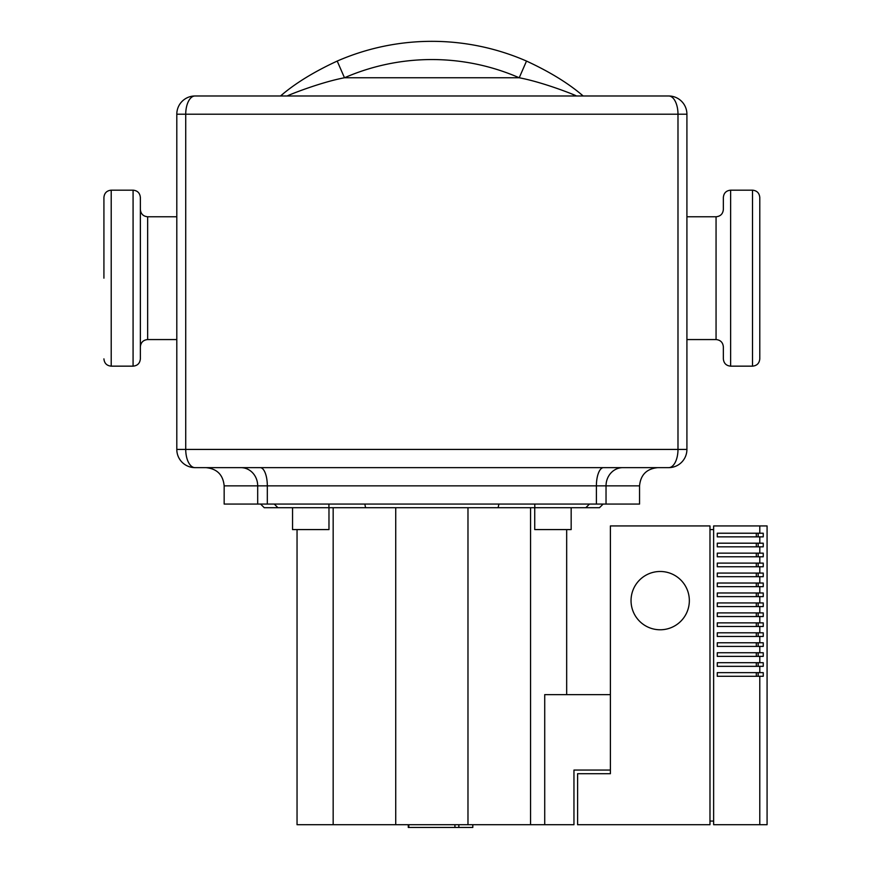 <?xml version="1.0" encoding="UTF-8"?>
<svg xmlns="http://www.w3.org/2000/svg" width="871" height="871" viewBox="0 0 871 871"><rect width="100%" height="100%" fill="white"/><g stroke="black" fill="none" stroke-linecap="round" stroke-linejoin="round"><path stroke-width="1.31" d="M103.921 278.165L103.921 197.456C104.357 193.035 106.785 190.607 111.216 190.172L111.216 366.158C106.785 365.733 104.357 363.305 103.921 358.874M140.362 358.874L140.362 197.456C139.926 193.035 137.498 190.607 133.078 190.172L133.078 366.158C137.498 365.733 139.926 363.305 140.362 358.874M176.802 339.559L147.645 339.559L147.645 216.77C143.225 216.335 140.797 213.907 140.362 209.486M176.802 216.77L147.645 216.77M759.784 358.874L759.784 197.456C759.349 193.035 756.921 190.607 752.5 190.172L752.5 366.158C756.921 365.733 759.349 363.305 759.784 358.874M716.06 216.77L716.06 339.559C720.48 340.006 722.908 342.434 723.355 346.854L723.355 358.874C723.779 363.305 726.207 365.733 730.638 366.158L730.638 190.172C726.207 190.607 723.779 193.035 723.355 197.456L723.355 209.486C722.908 213.907 720.48 216.335 716.06 216.77L686.914 216.77M716.06 339.559L686.914 339.559M257.685 504.069L257.685 485.855A18.215 16.767 90 0 0 240.908 467.64L260.2 467.64A18.215 7.12 -90 0 1 267.321 485.855L224.163 485.855L224.163 504.069L639.543 504.069L639.543 485.855C640.631 474.793 646.696 468.718 657.768 467.64L622.798 467.64A18.215 16.767 -90 0 0 606.031 485.855L639.543 485.855M176.802 114.199L185.73 114.199A18.215 9.287 -90 0 1 195.017 95.984A18.215 18.215 0 0 0 176.802 114.199L176.802 449.425A18.215 18.215 0 0 0 195.017 467.64L668.699 467.64A18.215 18.215 0 0 0 686.914 449.425L686.914 114.199A18.215 18.215 0 0 0 668.699 95.984A18.215 9.287 90 0 1 677.986 114.199L686.914 114.199M283.097 93.872L280.538 95.973C294.899 83.54 313.789 71.901 337.208 61.068C313.789 71.901 294.899 83.54 280.516 95.984L287.256 95.984M287.637 95.766C289.074 94.874 320.376 82.309 344.481 77.769L519.225 77.769L526.509 61.068C549.928 71.901 568.817 83.54 583.189 95.984C568.817 83.54 549.928 71.901 526.509 61.068A236.836 236.836 0 0 0 337.208 61.068L344.481 77.769A218.621 218.621 0 0 1 519.225 77.769C543.341 82.309 574.642 94.874 576.079 95.766L572.051 94.09M686.914 449.425L677.986 449.425A18.215 9.287 90 0 1 668.699 467.64M195.017 467.64A18.215 9.287 -90 0 1 185.73 449.425L176.802 449.425M668.699 95.984L195.017 95.984M472.801 824.717L472.801 827.45L408.27 827.45L408.27 824.717M458.843 827.45L458.843 824.717M408.804 827.45L408.804 824.717M454.912 827.45L454.912 824.717L454.945 827.45M408.771 827.45L408.771 824.717M328.977 507.717L328.977 529.579L292.547 529.579L292.547 507.717M534.729 507.717L534.729 529.579L571.169 529.579L571.169 507.717M610.397 694.633L544.723 694.633L544.723 824.717L573.956 824.717L573.956 770.062L610.397 770.062M566.673 694.633L566.673 529.579M544.723 824.717L530.548 824.717L530.548 507.717M260.603 504.069L264.251 507.717L277.914 507.717L274.267 504.069L277.914 507.717L498.136 507.717L498.887 504.069M364.829 504.069L365.57 507.717M589.449 504.069L585.802 507.717L599.466 507.717L603.113 504.069M498.136 507.717L585.802 507.717M530.548 824.717L467.977 824.717L467.977 507.717M467.977 824.717L395.728 824.717L395.728 507.717M395.728 824.717L333.168 824.717L333.168 507.717M333.168 824.717L297.044 824.717L297.044 529.579M660.196 571.485A29.146 29.146 0 0 1 689.342 600.631A29.146 29.146 0 0 1 660.196 629.777A29.146 29.146 0 0 1 631.04 600.631A29.146 29.146 0 0 1 660.196 571.485M759.784 824.717L767.079 824.717L767.079 525.932L713.632 525.932L713.632 824.717L759.784 824.717L759.784 676.299L717.279 676.299L717.279 672.652L759.784 672.652L759.784 666.337L717.279 666.337L717.279 662.7L759.784 662.7L759.784 656.375L717.279 656.375L717.279 652.738L759.784 652.738L759.784 646.424L717.279 646.424L717.279 642.776L759.784 642.776L759.784 636.461L717.279 636.461L717.279 632.814L759.784 632.814L759.784 626.499L717.279 626.499L717.279 622.863L759.784 622.863L759.784 616.537L717.279 616.537L717.279 612.901L759.784 612.901L759.784 606.586L717.279 606.586L717.279 602.939L759.784 602.939L759.784 596.624L717.279 596.624L717.279 592.977L759.784 592.977L759.784 586.662L717.279 586.662L717.279 583.026L759.784 583.026L759.784 576.7L717.279 576.7L717.279 573.064L759.784 573.064L759.784 566.749L717.279 566.749L717.279 563.102L759.784 563.102L759.784 556.787L717.279 556.787L717.279 553.139L759.784 553.139L759.784 546.825L717.279 546.825L717.279 543.188L759.784 543.188L759.784 536.863L717.279 536.863L717.279 533.226L759.784 533.226L759.784 525.932M759.784 533.226L763.246 533.226L763.246 536.863L759.784 536.863M759.784 543.188L763.246 543.188L763.246 546.825L759.784 546.825M759.784 553.139L763.246 553.139L763.246 556.787L759.784 556.787M759.784 563.102L763.246 563.102L763.246 566.749L759.784 566.749M759.784 573.064L763.246 573.064L763.246 576.7L759.784 576.7M759.784 583.026L763.246 583.026L763.246 586.662L759.784 586.662M759.784 592.977L763.246 592.977L763.246 596.624L759.784 596.624M759.784 602.939L763.246 602.939L763.246 606.586L759.784 606.586M759.784 612.901L763.246 612.901L763.246 616.537L759.784 616.537M759.784 622.863L763.246 622.863L763.246 626.499L759.784 626.499M759.784 632.814L763.246 632.814L763.246 636.461L759.784 636.461M759.784 642.776L763.246 642.776L763.246 646.424L759.784 646.424M759.784 652.738L763.246 652.738L763.246 656.375L759.784 656.375M759.784 662.7L763.246 662.7L763.246 666.337L759.784 666.337M759.784 672.652L763.246 672.652L763.246 676.299L759.784 676.299M756.3 676.299L756.3 672.652M758.151 676.299L758.151 672.652M756.3 666.337L756.3 662.7M758.151 666.337L758.151 662.7M756.3 656.375L756.3 652.738M758.151 656.375L758.151 652.738M756.3 646.424L756.3 642.776M758.151 646.424L758.151 642.776M756.3 636.461L756.3 632.814M758.151 636.461L758.151 632.814M756.3 626.499L756.3 622.863M758.151 626.499L758.151 622.863M756.3 616.537L756.3 612.901M758.151 616.537L758.151 612.901M756.3 606.586L756.3 602.939M758.151 606.586L758.151 602.939M756.3 596.624L756.3 592.977M758.151 596.624L758.151 592.977M756.3 586.662L756.3 583.026M758.151 586.662L758.151 583.026M756.3 576.7L756.3 573.064M758.151 576.7L758.151 573.064M756.3 566.749L756.3 563.102M758.151 566.749L758.151 563.102M756.3 556.787L756.3 553.139M758.151 556.787L758.151 553.139M756.3 546.825L756.3 543.188M758.151 546.825L758.151 543.188M756.3 536.863L756.3 533.226M758.151 536.863L758.151 533.226M709.985 821.07L713.632 821.07M713.632 529.579L709.985 529.579M709.985 824.717L577.604 824.717L577.604 773.709L610.397 773.709L610.397 525.932L709.985 525.932L709.985 824.717M267.321 504.069L267.321 485.855L596.395 485.855A18.215 7.12 90 0 1 603.516 467.64M596.395 504.069L596.395 485.855L606.031 485.855L606.031 504.069M526.509 61.068A236.836 236.836 0 0 0 337.208 61.068M185.73 449.425L185.73 114.199L677.986 114.199L677.986 449.425L185.73 449.425M534.794 504.069L534.794 507.717M328.922 504.069L328.922 507.717M133.078 190.172L111.216 190.172M752.5 366.158L730.638 366.158M730.638 190.172L752.5 190.172M147.645 339.559C143.225 340.006 140.797 342.434 140.362 346.854M133.078 366.158L111.216 366.158M224.163 485.855C223.085 474.793 217.01 468.718 205.948 467.64M582.046 95.037L580.619 93.883"/></g></svg>
